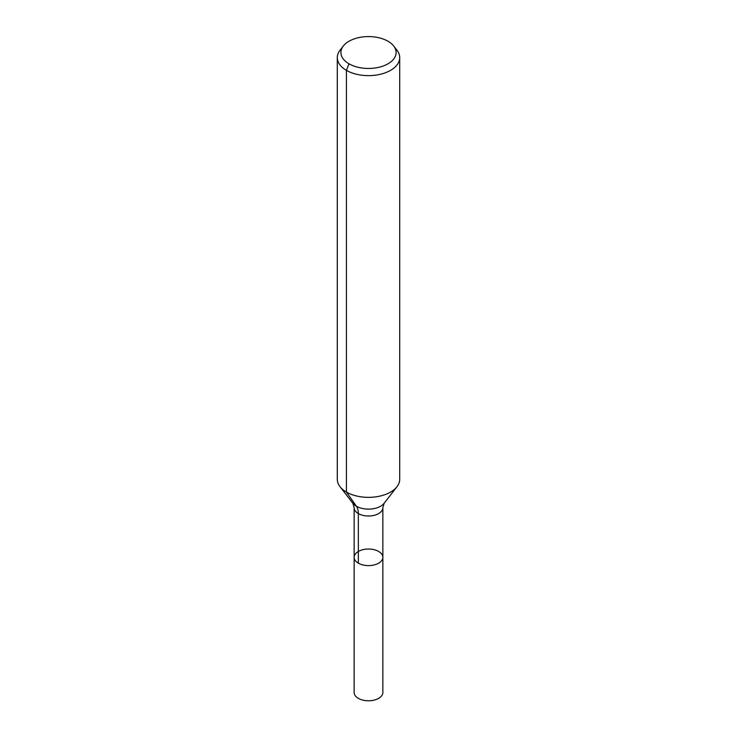 <?xml version="1.0" encoding="UTF-8"?>
<svg xmlns="http://www.w3.org/2000/svg" width="737" height="737" viewBox="0 0 737 737"><rect width="100%" height="100%" fill="white"/><g stroke="black" fill="none" stroke-linecap="round" stroke-linejoin="round"><path stroke-width="1.11" d="M382.853 557.319A14.353 8.291 180 0 1 368.5 565.611A14.353 8.291 180 0 1 354.147 557.319A14.353 8.291 180 0 1 363.009 549.664A14.353 8.291 180 0 1 378.652 551.46A14.353 8.291 180 0 1 382.853 557.319A14.353 8.291 180 0 1 368.5 565.611A14.353 8.291 180 0 1 354.147 557.319L354.147 692.494A14.353 8.291 180 0 0 358.348 698.354A14.353 8.291 180 0 0 373.991 700.15A14.353 8.291 180 0 0 382.853 692.494L382.853 507.729A14.353 8.291 180 0 1 368.5 516.011A14.353 8.291 180 0 1 354.147 507.729L354.147 557.319M388.012 41.254A27.601 15.938 180 0 1 393.696 46.016A27.601 15.938 180 0 1 368.5 68.458A27.601 15.938 180 0 1 343.304 46.016A27.601 15.938 180 0 1 388.012 41.254M393.696 46.016L396.985 50.263A31.203 18.02 180 0 1 399.703 57.615A31.203 18.02 180 0 1 368.5 75.635A31.203 18.02 180 0 1 337.297 57.615A31.203 18.02 180 0 1 340.015 50.263L343.304 46.016M399.703 57.615L399.703 479.345A31.203 18.02 180 0 1 396.985 486.696A31.203 18.02 180 0 1 368.5 497.355A31.203 18.02 180 0 1 340.015 486.696A31.203 18.02 180 0 1 337.297 479.345L337.297 57.615M348.988 63.787L346.436 70.356L346.436 492.086L356.376 506.227A20.802 12.013 -60 0 1 358.348 513.588L358.348 563.179M396.985 486.696L384.143 503.27A17.144 9.894 180 0 1 368.5 509.129A17.144 9.894 180 0 1 352.857 503.27L340.015 486.696M384.143 503.27L382.853 507.729M352.857 503.27L354.147 507.729"/></g></svg>

